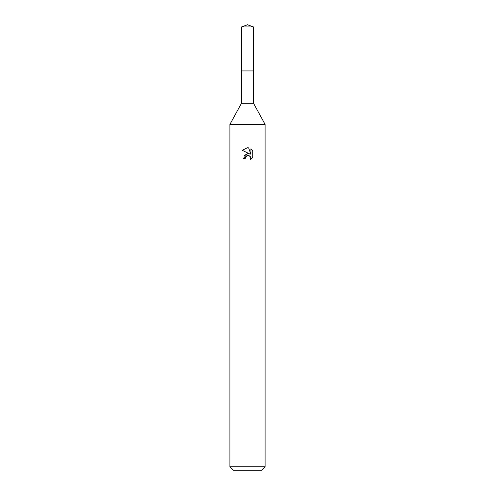 <?xml version="1.0" encoding="UTF-8"?>
<svg xmlns="http://www.w3.org/2000/svg" width="495" height="495" viewBox="0 0 495 495"><rect width="100%" height="100%" fill="white"/><g stroke="black" fill="none" stroke-linecap="round" stroke-linejoin="round"><path stroke-width="0.74" d="M253.539 103.3L241.461 103.3L241.455 70.94L253.545 70.94L253.539 103.3L265.085 124.4L265.085 466.736L229.915 466.736L233.43 470.25L261.57 470.25L265.085 466.736M241.461 103.3L229.915 124.4L265.085 124.4M245.303 158.332L245.6 157.057L245.303 158.332L243.453 158.332L247.5 153.71L249.74 153.982L242.278 150.301L247.5 147.727L248.632 147.85L250.916 154.415L250.916 148.791L252.722 150.622L252.728 157.559L250.625 159.569L250.705 157.237L249.189 155.721L247.5 155.572L248.348 155.517M250.433 156.736L250.922 158.313L250.625 159.569L252.722 157.559M249.74 153.982L248.812 153.735M247.519 153.71L244.443 155.436M247.061 155.708L245.6 157.057M252.722 150.622L250.916 148.791M248.632 147.85L247.618 147.733M247.327 147.727L242.278 150.301M247.5 24.75L253.539 26.947L253.551 70.94L241.449 70.94L241.461 26.947L247.5 24.75M241.461 26.947L253.539 26.947M229.915 124.4L229.915 466.736"/></g></svg>
